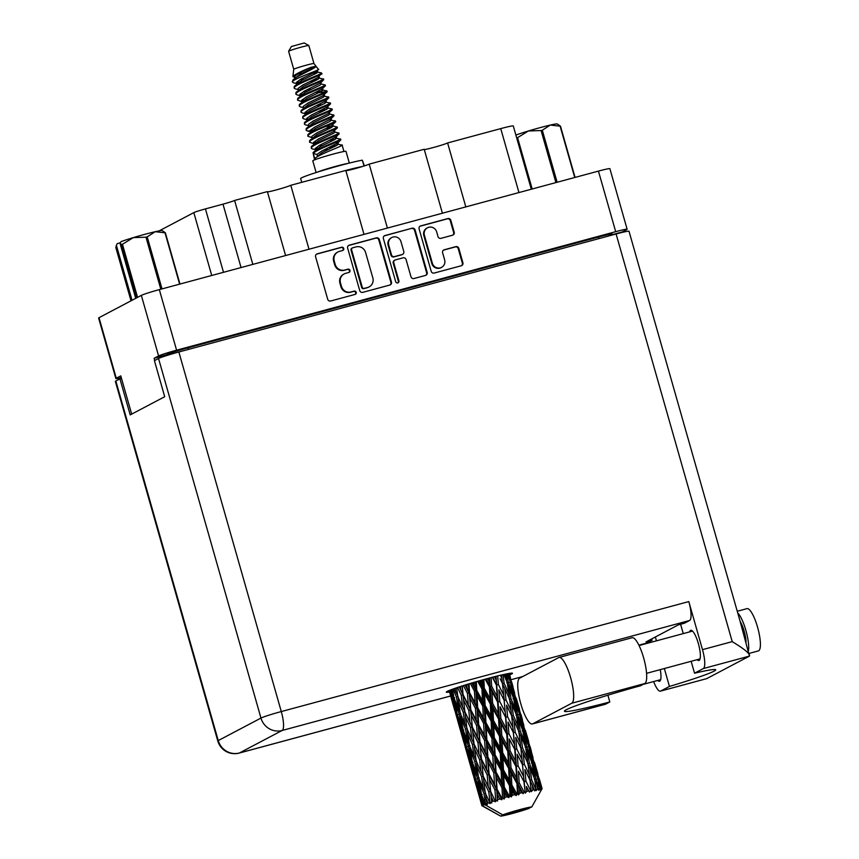 <?xml version="1.0" encoding="UTF-8"?>
<svg xmlns="http://www.w3.org/2000/svg" width="859" height="859" viewBox="0 0 859 859"><rect width="100%" height="100%" fill="white"/><g stroke="black" fill="none" stroke-linecap="round" stroke-linejoin="round"><path stroke-width="1.29" d="M427.471 227.775L426.912 228.075A6.571 6.357 62.2 0 0 423.831 235.549L431.787 263.509A6.571 6.357 62.2 0 0 441 267.664L441.558 267.364A6.571 6.357 62.2 0 0 444.64 259.89L442.61 252.75A2.459 2.373 62.2 0 1 444.243 249.776L455.839 246.64A2.459 2.373 62.2 0 1 458.813 248.38L462.904 262.779A2.459 2.373 62.2 0 1 461.283 265.753L434.171 273.065A2.459 2.373 62.2 0 1 431.207 271.337L419.106 228.87A2.459 2.373 62.2 0 1 420.727 225.885L447.84 218.573A2.459 2.373 62.2 0 1 450.814 220.312L454.207 232.22A2.459 2.373 62.2 0 1 452.586 235.205L440.978 238.33A2.459 2.373 62.2 0 1 438.004 236.59L436.683 231.93A6.571 6.357 62.2 0 0 427.471 227.775A6.571 6.357 62.2 0 0 424.389 235.248L432.356 263.208A6.571 6.357 62.2 0 0 441.558 267.364M397.76 282.901A1.718 1.664 62.2 0 0 398.898 280.818L393.787 262.886A2.459 2.373 62.2 0 1 395.408 259.901L403.107 257.829A2.459 2.373 62.2 0 1 406.082 259.568L410.989 276.791A2.459 2.373 62.2 0 0 413.952 278.531L425.559 275.395A2.459 2.373 62.2 0 0 427.181 272.421L415.09 229.954A2.459 2.373 62.2 0 0 412.116 228.215L385.004 235.527A2.459 2.373 62.2 0 0 383.382 238.512L395.677 281.677A1.718 1.664 62.2 0 0 397.76 282.901A1.718 1.664 62.2 0 0 398.329 281.108L398.898 280.818M391.457 282.063L379.356 239.597A2.459 2.373 62.2 0 0 376.392 237.857L349.28 245.169A2.459 2.373 62.2 0 0 347.648 248.154L359.749 290.621A2.459 2.373 62.2 0 0 362.723 292.361L389.836 285.038A2.459 2.373 62.2 0 0 391.457 282.063L390.899 282.353L378.798 239.886A2.459 2.373 62.2 0 0 375.823 238.147L348.711 245.47A2.459 2.373 62.2 0 0 348.539 245.524M131.674 414.124L120.775 375.877L116.276 378.25A15.516 0.838 164.1 0 0 115.868 378.583L98.613 318.013A15.516 0.838 -15.9 0 1 99.021 317.68L141.338 295.378A15.516 0.838 -15.9 0 1 159.334 289.623L598.444 171.102A15.516 0.838 -15.9 0 1 609.879 168.686L627.134 229.256A15.516 0.838 164.1 0 0 615.699 231.672L176.589 350.193A15.516 0.838 164.1 0 0 158.593 355.948L154.094 358.321L154.717 360.512M339.423 251.386L342.58 250.538A1.718 1.664 62.2 0 0 343.654 248.272A1.718 1.664 62.2 0 0 341.635 247.231L317.229 253.824A2.459 2.373 62.2 0 0 315.607 256.798L327.698 299.265A2.459 2.373 62.2 0 0 330.672 301.004L355.078 294.422A1.718 1.664 62.2 0 0 356.163 292.157A1.718 1.664 62.2 0 0 354.144 291.115L350.977 291.963A7.86 7.602 62.2 0 1 341.474 286.401L340.465 282.869A7.86 7.602 62.2 0 1 345.672 273.334L348.829 272.475A1.718 1.664 62.2 0 0 349.914 270.22A1.718 1.664 62.2 0 0 347.884 269.178L344.727 270.027A7.86 7.602 62.2 0 1 335.225 264.465L334.215 260.921A7.86 7.602 62.2 0 1 339.423 251.386M442.417 213.215L424.206 149.273L369.198 164.123L387.409 228.065M285.596 255.542L267.374 191.6L234.604 200.448L252.825 264.389M364.001 234.378L345.79 170.436L290.782 185.286L309.004 249.228M612.585 234.571L622.227 231.962L626.726 229.589A15.516 0.838 164.1 0 0 627.134 229.256M154.094 358.321L166.281 354.778A18.769 1.02 -15.9 0 1 188.057 347.82L598.616 237.009A18.769 1.02 -15.9 0 1 612.446 234.088L612.682 234.904M165.325 355.282L165.508 355.927M115.868 378.583A15.516 0.838 164.1 0 0 121.302 377.702M159.173 230.878L193.823 212.613A10.007 0.537 -15.9 0 1 205.441 208.898L222.996 204.152A10.007 0.537 164.1 0 0 234.604 200.448M518.954 192.556L500.743 128.614L447.614 142.948L465.825 206.901M290.782 185.286A12.509 0.676 -15.9 0 1 279.272 189.087A12.509 0.676 -15.9 0 1 267.471 191.922M369.198 164.123A12.509 0.676 -15.9 0 1 357.677 167.924A12.509 0.676 -15.9 0 1 345.887 170.758M447.614 142.948A12.509 0.676 -15.9 0 1 436.093 146.76A12.509 0.676 -15.9 0 1 424.292 149.595M500.743 128.614A17.019 0.923 -15.9 0 1 513.285 125.962L531.302 189.227M337.909 251.988L337.34 252.278A7.86 7.602 62.2 0 0 333.657 261.222L334.215 260.921M348.861 272.464A1.718 1.664 62.2 0 0 347.326 269.468L344.169 270.327A7.86 7.602 62.2 0 1 334.666 264.755L333.657 261.222M344.158 273.924L343.589 274.225A7.86 7.602 62.2 0 0 339.906 283.159L340.465 282.869M355.111 294.412A1.718 1.664 62.2 0 0 353.575 291.416L350.418 292.264A7.86 7.602 62.2 0 1 340.916 286.702L339.906 283.159M342.612 250.527A1.718 1.664 62.2 0 0 341.077 247.532L316.67 254.114A2.459 2.373 62.2 0 0 316.488 254.178M390.007 284.984A2.459 2.373 62.2 0 0 390.899 282.353M352.748 247.789A1.718 1.664 62.2 0 0 351.61 249.883L362.23 287.153A1.718 1.664 62.2 0 0 364.302 288.366L367.641 287.475A7.86 7.602 62.2 0 0 372.838 277.94L365.58 252.46A7.86 7.602 62.2 0 0 356.077 246.898L352.748 247.789M352.415 247.918L351.857 248.219A1.718 1.664 62.2 0 0 351.041 250.173L351.61 249.883M369.155 286.874L368.586 287.174A7.86 7.602 62.2 0 1 367.072 287.765L363.744 288.667A1.718 1.664 62.2 0 1 361.66 287.454L351.041 250.173M384.263 235.881A2.459 2.373 62.2 0 1 384.445 235.828L412.116 228.215M425.742 275.342A2.459 2.373 62.2 0 0 426.622 272.711L414.521 230.244A2.459 2.373 62.2 0 0 411.558 228.505M394.936 260.094L394.378 260.384A2.459 2.373 62.2 0 0 393.229 263.176L398.329 281.108M400.992 241.69A6.571 6.357 62.2 0 0 391.779 237.535A6.571 6.357 62.2 0 0 388.697 245.008L391.5 254.865A2.459 2.373 62.2 0 0 394.474 256.605L402.173 254.522A2.459 2.373 62.2 0 0 403.794 251.547L400.992 241.69M391.779 237.535L391.21 237.836A6.571 6.357 62.2 0 0 388.139 245.309L388.697 245.008M402.646 254.339L402.076 254.64A2.459 2.373 62.2 0 1 401.604 254.822L393.905 256.895A2.459 2.373 62.2 0 1 390.942 255.155L388.139 245.309M461.466 265.699A2.459 2.373 62.2 0 0 462.346 263.069L458.244 248.68A2.459 2.373 62.2 0 0 455.281 246.941L443.673 250.076A2.459 2.373 62.2 0 0 443.491 250.13M452.757 235.141A2.459 2.373 62.2 0 0 453.649 232.521L450.245 220.602A2.459 2.373 62.2 0 0 447.281 218.862L420.169 226.185A2.459 2.373 62.2 0 0 419.987 226.239M519.641 678.181A23.773 5.906 -105.1 0 0 520.801 703.832A23.773 5.906 -105.1 0 0 532.344 723.965A23.773 5.906 -105.1 0 0 532.655 723.847L571.761 703.231A23.773 5.906 -105.1 0 0 570.784 678.223A23.773 5.906 -105.1 0 0 559.059 657.446A23.773 5.906 -105.1 0 0 558.758 657.564L519.641 678.181M737.258 611.264L746.943 608.644A21.904 5.433 74.9 0 1 757.574 627.188A21.904 5.433 74.9 0 1 758.357 650.929L749.252 653.388M737.72 612.907A21.904 5.433 74.9 0 1 745.87 630.345A21.904 5.433 74.9 0 1 748.49 650.714M740.243 621.766L749.456 656.104C750.487 654.064 744.742 649.243 732.222 641.63L616.096 233.981A17.524 0.945 -15.9 0 1 629.013 231.264L740.243 621.766M689.616 631.891A15.645 3.887 74.9 0 1 690.765 630.291A15.645 3.887 74.9 0 1 698.356 643.541A15.645 3.887 74.9 0 1 698.915 660.496A15.645 3.887 74.9 0 1 697.121 659.68M509.709 674.895A34.414 1.858 164.1 0 0 512.501 673.295A34.414 1.858 164.1 0 0 487.139 678.642A34.414 1.858 164.1 0 0 446.304 692.15A34.414 1.858 164.1 0 0 449.525 692.032M746.041 642.102A14.388 3.576 -105.1 0 0 744.184 631.236A14.388 3.576 -105.1 0 0 740.168 621.508M607.893 695.199L609.815 701.964L605.681 704.133L532.655 723.847M532.344 723.965L605.38 704.262A23.773 5.906 -105.1 0 0 605.681 704.133M653.635 681.552A17.524 4.349 -105.1 0 0 660.41 691.151A17.524 4.349 -105.1 0 0 660.635 691.066L706.742 678.621L749.456 656.104L703.349 668.549L694.534 673.198L691.151 661.29M703.349 668.549A17.524 4.349 -105.1 0 0 702.49 649.651L688.8 601.579A17.524 4.349 74.9 0 1 689.648 620.477L684.473 623.204L678.385 624.847L646.032 641.909L652.121 640.266L646.945 642.994A17.524 4.349 74.9 0 1 646.72 643.08L638.892 645.195M683.259 633.609L680.596 624.257M689.648 620.477L282.139 730.472L239.436 752.978A17.524 16.944 62.2 0 1 218.25 740.576A17.524 0.945 164.1 0 0 217.789 740.952L115.364 381.385A17.524 0.945 -15.9 0 1 115.825 381.009L218.25 740.576L260.964 718.07L158.539 358.493L154.427 360.662L164.703 396.718L130.203 414.897L119.938 378.84L115.825 381.009M121.506 378.422L119.938 378.84M158.539 358.493A17.524 0.945 -15.9 0 1 178.865 351.997L616.096 233.981M660.238 669.633A15.645 3.887 74.9 0 1 659.529 681.251A15.645 3.887 74.9 0 1 657.726 680.446M664.34 668.527L669.44 686.427L660.635 691.066M655.363 636.991L656.459 640.846M651.734 638.903L652.121 640.266M669.44 686.427A62.567 3.382 164.1 0 0 715.719 669.805A62.567 3.382 164.1 0 0 694.534 673.198M706.742 678.621L660.41 691.151M609.815 701.964A68.827 3.726 164.1 0 1 564.427 711.231A68.827 3.726 164.1 0 1 640.653 685.707L644.787 683.528A23.773 5.906 -105.1 0 0 643.81 658.509A23.773 5.906 -105.1 0 0 632.095 637.732L559.059 657.446M131.008 300.822L115.847 247.607L116.373 245.255L132.05 300.274M136.742 297.794L121.591 244.579L120.035 243.322L121.022 241.637A23.397 1.267 -15.9 0 1 133.328 237.61L122.45 244.289L137.569 297.364M121.591 244.579A26.65 1.439 -15.9 0 1 122.45 244.289M116.373 245.255L117.361 243.569L120.367 242.753M179.628 284.146L165.003 232.8L155.211 231.705A23.397 1.267 -15.9 0 1 162.168 230.599L165.357 232.768L179.971 284.05M160.816 289.225L145.987 237.191L133.328 237.61A23.397 1.267 -15.9 0 1 155.211 231.705L147.2 236.869L162.018 288.892M145.987 237.191A26.65 1.439 -15.9 0 1 147.2 236.869M135.711 298.341L120.035 243.322M288.613 51.272A10.512 0.569 164.1 0 1 288.892 51.078A10.512 0.569 164.1 0 1 299.566 47.599A10.512 0.569 164.1 0 1 308.811 45.516A10.512 0.569 164.1 0 0 308.811 45.516L304.183 42.95L291.373 46.526L288.613 51.272A10.512 0.569 164.1 0 0 288.613 51.304L293.746 69.321A10.512 0.569 164.1 0 0 293.746 69.332L292.898 76.612L295.582 77.804M308.832 45.548L313.964 63.566A10.512 0.569 164.1 0 0 313.964 63.555A10.512 0.569 164.1 0 0 304.859 65.574A10.512 0.569 164.1 0 0 294.025 69.107A10.512 0.569 164.1 0 0 293.746 69.321M349.334 163.081L346.005 151.367A17.266 0.934 164.1 0 0 331.22 154.62A17.266 0.934 164.1 0 0 313.245 160.461A17.266 0.934 164.1 0 0 312.783 160.837L316.123 172.541M348.024 163.414A17.266 0.934 164.1 0 0 332.562 167.226A17.266 0.934 164.1 0 0 317.411 172.133M341.495 165.121A13.143 0.709 164.1 0 0 323.864 170.146M292.489 81.723L292.833 80.231C295.174 76.58 315.929 68.301 316.015 66.315L311.312 67.217C303.13 70.417 297.128 73.326 293.295 75.946L292.898 76.612M292.833 80.231L299.855 74.465L316.015 66.315M313.964 63.555L318.528 69.525L315.994 71.727L301.133 78.974L296.419 82.357L296.946 83.699M317.937 69.3C323.811 68.516 295.872 77.804 292.715 81.326A15.269 0.827 164.1 0 0 292.307 81.637A15.269 0.827 164.1 0 0 292.318 81.659L293.424 82.786L297.3 83.806M317.111 72.832L313.073 73.198M334.634 137.934L340.432 139.115L340.551 140.06L337.77 143.002L321.674 151.077L316.96 154.459L317.379 155.919M339.885 138.965C345.769 138.396 316.015 148.586 313.041 152.687L314.587 159.86M336.374 137.977L335.246 139.33L320.396 146.578L313.041 152.687M340.1 139.716C345.984 139.147 316.23 149.337 313.256 153.439L316.96 154.459M336.341 143.936L342.14 145.117L343.954 151.495M341.603 144.978C347.476 144.409 317.733 154.599 314.759 158.69L313.256 153.439M338.092 143.99L336.964 145.343L322.104 152.58L314.759 158.69M321.459 73.004L321.674 73.273A15.269 0.827 164.1 0 0 321.674 73.273A15.269 0.827 164.1 0 0 321.502 73.219C320.471 74.508 296.473 83.162 294.218 86.587L294.165 88.144L295.131 88.799L299.007 89.819M317.379 70.567L317.809 72.07L316.423 73.23L301.563 80.478L294.218 86.587M321.685 73.294L317.701 77.74L302.851 84.987L298.137 88.359L298.384 90.592M321.277 73.616C327.15 73.047 297.407 83.237 294.433 87.339L294.165 88.144M317.508 77.836L323.317 79.028L323.435 79.973L320.654 82.915L304.558 90.99L299.845 94.372L300.371 95.714M322.769 78.878C328.653 78.309 298.9 88.498 295.925 92.6L295.872 94.146L296.849 94.812L300.714 95.832M319.258 77.89L318.131 79.243L303.281 86.491L295.925 92.6M322.984 79.629C328.868 79.06 299.115 89.25 296.14 93.341L295.872 94.146M320.965 83.903L324.863 84.923L325.239 85.782L322.361 88.917L306.266 97.003L301.552 100.374L302.078 101.727M324.487 84.891C330.361 84.322 300.618 94.501 297.643 98.602L297.579 100.159L302.432 101.834M320.804 82.582L321.234 84.085L319.849 85.245L304.988 92.493L297.643 98.602M324.702 85.642C330.575 85.073 300.833 95.252 297.858 99.354L297.579 100.159M320.933 89.862L322.941 90.088L321.556 91.258L306.695 98.506L299.351 104.615C302.325 100.514 332.079 90.324 326.195 90.893L326.86 91.988L322.844 95.768L307.984 103.016L303.27 106.387L303.517 108.621M326.409 91.645C332.293 91.075 302.54 101.265 299.566 105.367L299.297 106.172L300.274 106.827L304.14 107.847M322.651 95.864L328.449 97.056L328.567 98.001L325.786 100.943L309.691 109.018L304.977 112.4L305.503 113.742M327.913 96.906C333.786 96.337 304.043 106.527 301.058 110.618L301.004 112.175L301.981 112.83L306.513 113.979M324.391 95.918L323.263 97.271L308.413 104.508L301.058 110.618M328.117 97.658C334.001 97.088 304.258 107.278 301.273 111.369L301.004 112.175M324.358 101.877L330.157 103.059L330.286 104.003L327.504 106.945L311.409 115.031L306.695 118.402L307.211 119.745M329.62 102.919C335.504 102.35 305.75 112.529 302.776 116.631L302.722 118.188L303.689 118.843L307.565 119.863M326.109 101.931L324.981 103.273L310.12 110.521L302.776 116.631M329.835 103.671C335.708 103.091 305.965 113.281 302.991 117.382L302.722 118.188M326.066 107.89L328.074 108.116L326.688 109.286L311.838 116.534L304.483 122.644C307.458 118.542 337.211 108.352 331.327 108.921L331.993 110.016L327.977 113.796L313.116 121.033L308.402 124.415L308.649 126.649M331.542 109.673C337.426 109.104 307.672 119.294 304.698 123.395L304.43 124.19L305.407 124.856L309.272 125.876M329.523 113.946L333.421 114.966L333.797 115.825L330.93 118.971L314.834 127.046L310.11 130.418L310.636 131.771M333.045 114.934C338.918 114.365 309.176 124.555 306.201 128.646L306.137 130.203L307.114 130.858L311.398 131.03M329.362 112.626L329.792 114.129L328.406 115.299L313.546 122.536L306.201 128.646M333.26 115.686C339.133 115.117 309.39 125.296 306.416 129.398L306.137 130.203M329.491 119.906L335.128 120.979L335.418 122.032L331.402 125.811L316.541 133.059L311.828 136.431L312.075 138.664M334.752 120.936C340.636 120.367 310.883 130.557 307.909 134.659L307.855 136.216L312.697 137.891M331.241 119.949L330.114 121.302L315.253 128.549L307.909 134.659M334.967 121.688C340.851 121.119 311.098 131.309 308.123 135.411L307.855 136.216M325.561 126.498L332.766 125.929L336.846 126.982L337.125 128.045L333.109 131.814L318.249 139.061L313.535 142.444L314.061 143.786M336.47 126.949C342.344 126.38 312.601 136.57 309.627 140.661L309.562 142.218L314.415 143.893M332.948 125.962L331.821 127.315L316.971 134.562L309.627 140.661M336.685 127.701C342.558 127.132 312.816 137.322 309.831 141.413L309.562 142.218M334.666 131.975L338.553 132.995L338.929 133.854L336.062 136.989L319.967 145.074L315.253 148.446L315.768 149.788M338.178 132.962C344.062 132.393 314.308 142.573 311.334 146.674L311.28 148.231L312.247 148.886L316.123 149.906M334.495 130.654L334.924 132.157L333.539 133.317L318.678 140.565L311.334 146.674M338.392 133.714C344.276 133.145 314.523 143.324 311.549 147.426L311.28 148.231M296.495 82.239L298.803 82.12M312.429 80.327L317.712 79.468M292.715 81.326L292.447 82.131M296.226 83.001L297.708 82.958M309.852 81.508L315.382 80.628M299.92 94.254L302.228 94.136M315.844 92.343L321.137 91.484M299.651 95.016L301.122 94.973M318.807 92.643L326.055 91.655M301.638 100.267L303.946 100.149M301.359 101.029L302.84 100.975M299.351 104.615L299.297 106.172M316.703 105.539L322.232 104.669M305.063 112.282L307.361 112.164M320.987 110.371L326.27 109.512M304.784 113.044L308.746 112.819M318.41 111.552L323.94 110.671M306.491 119.057L307.973 119.004M304.483 122.644L304.43 124.19M310.196 130.31L312.504 130.192M326.119 128.399L331.402 127.54M313.621 142.326L315.929 142.207M329.545 140.414L334.827 139.555M315.328 148.339L317.637 148.22M331.252 146.417L336.535 145.558M315.049 149.101L316.531 149.047M328.675 147.598L334.205 146.728M449.45 690.4L450.352 694.04L449.246 690.486M454.765 710.425L449.107 690.539L454.948 710.737M451.684 699.162L452.983 698.732M451.05 695.242L450.352 694.04M456.226 715.45L464.118 742.938M481.985 805.517L500.496 816.05A16.267 0.88 164.1 0 0 512.447 813.473A16.267 0.88 164.1 0 0 529.455 808.233L500.496 816.05L481.91 805.721A31.289 1.697 164.1 0 1 481.91 805.699L483.456 806.494L481.985 805.517L480.739 800.717L482.232 805.323A31.289 1.697 164.1 0 0 481.985 805.517L484.927 804.722M474.565 779.854L481.91 805.699A31.289 1.697 164.1 0 0 481.91 805.699L479.204 795.788L480.514 795.359M482.071 805.806L483.499 806.612M450.17 690.11L453.155 698.313L455.592 709.749L449.88 690.228M451.447 689.616L452.124 693.116L450.878 689.841M453.595 695.801L452.124 693.116M453.155 698.313L454.679 697.841M456.204 715.386L453.219 704.09L456.773 714.913L459.533 726.242L456.204 715.386M453.176 702.673L453.219 704.09M456.773 714.913L458.201 714.463M456.72 711.746L455.592 709.749M460.853 731.374L462.163 730.945M460.22 727.455L459.533 726.242M465.395 747.641L473.288 775.129M457.332 714.624L454.98 703.167L459.168 713.818L461.294 725.318L457.332 714.624M453.037 689.036L456.419 696.982L458.266 708.578L453.992 697.948L452.435 689.251M455.173 688.284L455.657 691.72L454.282 688.596M456.419 696.982L458.062 696.499L455.657 691.72M460.037 711.939L458.266 708.578M454.819 700.053L454.98 703.167M459.168 713.818L460.757 713.335M461.122 731.17L458.459 719.799L462.335 730.526L464.773 741.961L461.122 731.17M458.362 717.48L458.459 719.799M462.335 730.526L463.849 730.053M462.776 728.013L461.294 725.318M465.374 747.577L462.4 736.313L465.943 747.115L468.703 758.465L465.374 747.577M462.346 734.885L462.4 736.313M465.943 747.115L467.371 746.654M465.889 743.948L464.773 741.961M470.034 763.597L471.333 763.157M469.401 759.667L468.703 758.465M463.162 730.161L461.133 718.629L465.599 729.205L467.436 740.791L463.162 730.161M460.274 713.389L458.513 701.771L463.259 712.294L464.826 723.922L460.274 713.389M457.536 687.479L461.272 695.275L462.604 706.989L457.783 696.488L456.655 687.78M460.392 686.534L460.735 689.949L459.232 686.91M461.272 695.275L462.937 694.802L459.178 686.932M463.398 685.568L467.414 693.267L468.338 705.067L460.735 689.949M463.259 712.294L464.923 711.81L462.604 706.989M458.062 696.499L458.513 701.771M465.599 729.205L467.242 728.711L464.826 723.922M460.875 714.817L461.133 718.629M466.501 746.825L464.161 735.379L468.338 746.02L470.474 757.531L466.501 746.825M464 732.276L464.161 735.379M468.338 746.02L469.937 745.537M469.218 744.141L467.436 740.791M470.292 763.383L467.629 752.001L471.505 762.738L473.943 774.152L470.292 763.383M467.532 749.682L467.629 752.001M471.505 762.738L473.03 762.266M471.945 760.236L470.474 757.531M474.555 779.789L471.57 768.515L475.124 779.328L477.883 790.677L474.555 779.789M471.527 767.098L471.57 768.515M475.124 779.328L476.541 778.866M475.059 776.139L473.943 774.152M475.983 784.89L479.204 795.788M478.57 791.88L477.883 790.677M469.443 745.58L467.693 733.994L472.429 744.485L474.007 756.135L469.443 745.58M466.952 728.7L465.471 717.04L470.453 727.487L471.774 739.191L466.952 728.7M464.848 711.735L463.592 700.01L468.799 710.414L469.905 722.151L464.848 711.735M463.076 694.673L462.282 685.922M466.802 684.505L467.038 687.919L465.449 684.924M467.414 693.267L468.993 692.859L464.977 685.074M470.249 683.463L474.447 691.108L475.113 702.952L469.54 692.612L468.993 692.859L467.038 687.919M468.799 710.414L470.431 709.974L462.937 694.802L463.592 700.01M470.775 709.781L469.894 697.97L475.435 708.321L476.208 720.121L468.338 705.067M470.453 727.487L472.117 727.015L466.126 714.398M472.246 726.886L471.204 715.117L476.595 725.49L477.518 737.28L469.905 722.151M464.923 711.81L465.471 717.04M472.429 744.485L474.093 744.001L471.774 739.191M467.242 728.711L467.693 733.994M472.343 762.373L470.303 750.83L474.78 761.418L476.605 772.982L472.343 762.373M470.045 747.008L470.303 750.83M474.78 761.418L476.423 760.934L474.007 756.135M475.671 779.027L473.33 767.592L477.507 778.222L479.644 789.743L475.671 779.027M473.169 764.489L473.33 767.592M477.507 778.222L479.107 777.749M478.388 776.343L476.605 772.982M479.462 795.574L476.809 784.224L480.675 794.94L482.812 804.99A31.289 1.697 164.1 0 0 482.661 805.066L479.462 795.574M476.713 781.894L476.809 784.224M480.675 794.94L482.2 794.468M481.126 792.438L479.644 789.743M480.696 799.289L480.739 800.717M476.133 760.913L474.64 749.241L479.633 759.7L480.954 771.393L476.133 760.913M474.018 743.926L472.772 732.222L477.969 742.606L479.075 754.374L474.018 743.926M469.54 692.612L468.993 683.839M473.996 682.347L474.168 685.75L472.536 682.776M474.447 691.108L475.843 690.776L471.677 683.034M477.679 681.284L481.942 688.939L482.5 700.761L476.766 690.432L475.843 690.776L474.168 685.75M475.435 708.321L476.938 707.934L468.993 692.859L469.894 697.97M477.679 707.644L477.035 695.801L482.758 706.141L483.349 717.952L477.679 707.644L476.938 707.934L475.113 702.952M476.595 725.49L478.173 725.071L470.431 709.974L471.204 715.117M478.71 724.824L477.98 713.002L483.628 723.332L484.293 735.164L478.71 724.824L478.173 725.071L476.208 720.121M477.969 742.606L479.601 742.165L472.117 727.015L472.772 732.222M479.945 741.972L479.075 730.193L484.616 740.512L485.389 752.334L477.518 737.28M479.633 759.7L481.298 759.238L475.295 746.6M481.427 759.098L480.374 747.319L485.764 757.702L486.688 769.471L479.075 754.374M474.093 744.001L474.64 749.241M478.613 777.792L476.863 766.196L481.609 776.697L483.177 788.347L478.613 777.792M476.423 760.934L476.863 766.196M481.609 776.697L483.273 776.214L480.954 771.393M481.512 794.575L479.483 783.054L483.95 793.609L485.55 803.799A31.289 1.697 164.1 0 0 485.26 803.917L481.512 794.575M479.225 779.22L479.483 783.054M483.95 793.609L485.593 793.125L483.177 788.347M482.812 804.99L484.272 804.518L483.477 804.668L482.511 799.783L484.261 804.325A31.289 1.697 164.1 0 0 483.477 804.668M502.751 814.869L531.71 807.052A16.267 0.88 164.1 0 0 519.759 809.618A16.267 0.88 164.1 0 0 502.751 814.869L484.24 804.335A31.289 1.697 164.1 0 0 484.24 804.335L486.291 805.001L485.26 803.917M482.339 796.68L482.511 799.783M483.198 776.139L481.942 764.424L487.15 774.818L488.256 786.586L483.198 776.139M476.766 690.432L476.337 681.659M481.534 680.188L481.695 683.581L480.041 680.607M485.55 803.799L487.375 804.572L486.033 798.398L488.03 802.864L490.21 803.53L485.303 793.115L483.821 781.454L488.803 791.901L489.952 802.188L491.777 802.982L491.112 796.626L493.313 801.05L495.525 801.726L490.596 791.3L489.555 779.543L494.945 789.893L495.75 800.266L497.468 801.103L497.425 794.596L499.766 798.999L501.892 799.718L501.957 798.322L497.06 789.238L496.33 777.427L501.978 787.746L502.558 798.14L504.093 799.053L504.824 797.453L504.555 792.428L506.993 796.819L508.925 797.624L509.333 796.132L504.287 787.059L503.718 775.237L509.473 785.566L509.956 795.949L511.245 796.959L512.318 795.273L512.082 790.248L514.53 794.661L516.162 795.574L516.871 794.006L511.824 784.901L511.255 773.121L516.946 783.494L517.483 793.834L518.46 794.94L519.792 793.211L519.512 788.218L521.907 792.653L523.163 793.695L524.097 792.084L519.201 782.903L518.46 771.199L523.936 781.679L525.289 793.147L526.771 791.397L526.384 786.447L529.488 792.105L530.572 790.473L525.944 781.175L524.892 769.61L530.003 780.219L531.302 791.676L532.827 789.947L532.269 785.051L534.727 790.903L535.876 789.281L531.646 779.854L530.143 768.429L534.76 779.21L536.123 790.613L537.573 788.938L536.8 784.117L538.561 790.173L539.677 788.573L535.93 778.995L533.868 767.753L537.917 778.716L539.914 788.541L539.452 790.044L540.708 788.444L539.677 783.709L541.299 788.412L540.751 789.958L541.739 788.412L535.866 767.613L541.836 788.422L541.084 790.001L542.05 788.508L540.74 783.848L542.083 788.562A31.289 1.697 164.1 0 0 542.05 788.508M531.71 807.052L542.083 788.626A31.289 1.697 164.1 0 0 542.083 788.562M541.299 788.412A31.289 1.697 164.1 0 0 540.708 788.444M538.668 788.745A31.289 1.697 164.1 0 0 537.573 788.938M534.362 789.604A31.289 1.697 164.1 0 0 532.827 789.947M528.661 790.935A31.289 1.697 164.1 0 0 526.771 791.397M524.677 791.934A31.289 1.697 164.1 0 0 524.097 792.084M521.907 792.653A31.289 1.697 164.1 0 0 519.792 793.211M517.483 793.834A31.289 1.697 164.1 0 0 516.871 794.006M514.53 794.661A31.289 1.697 164.1 0 0 512.318 795.273M509.956 795.949A31.289 1.697 164.1 0 0 509.333 796.132M506.993 796.819A31.289 1.697 164.1 0 0 504.824 797.453M502.558 798.14A31.289 1.697 164.1 0 0 501.957 798.322M499.766 798.999A31.289 1.697 164.1 0 0 497.78 799.611M493.313 801.05A31.289 1.697 164.1 0 0 491.627 801.619M488.03 802.864A31.289 1.697 164.1 0 0 486.763 803.337M481.942 688.939L483.069 688.693L478.839 680.94M485.195 679.168L489.415 686.867L490.038 698.646L484.304 688.274L483.069 688.693L481.695 683.581M482.758 706.141L484.025 705.84L475.843 690.776L477.035 695.801M485.12 705.454L484.562 693.632L490.306 704.004L490.865 715.783L485.12 705.454L484.025 705.84L482.5 700.761M483.628 723.332L485.024 722.988L476.938 707.934L477.98 713.002M485.936 722.644L485.367 710.812L491.123 721.152L491.681 732.974L485.936 722.644L485.024 722.988L483.349 717.952M484.616 740.512L486.108 740.136L478.173 725.071L479.075 730.193M486.849 739.835L486.215 728.024L491.928 738.332L492.518 750.165L486.849 739.835L486.108 740.136L484.293 735.164M485.764 757.702L487.354 757.284L479.601 742.165L480.374 747.319M487.891 757.037L487.15 745.204L492.808 755.544L493.463 767.355L487.891 757.037L487.354 757.284L485.389 752.334M487.15 774.818L488.782 774.378L481.298 759.238L481.942 764.424M489.125 774.184L488.256 762.395L493.785 772.724L494.559 784.546L486.688 769.471M488.803 791.901L490.468 791.429L484.476 778.812M483.273 776.214L483.821 781.454M495.525 801.726L488.256 786.586M485.593 793.125L486.033 798.398M484.304 688.274L483.875 679.533M488.932 678.159L489.125 681.541L487.493 678.546M489.415 686.867L490.199 686.738L486.033 678.943M492.347 677.268L496.405 685.053L497.243 696.735L491.67 686.266L490.199 686.738L489.125 681.541M490.306 704.004L491.262 703.811L483.069 688.693L484.562 693.632M492.626 703.36L491.992 691.602L497.597 702.039L498.295 713.743L492.626 703.36L491.262 703.811L490.038 698.646M491.123 721.152L492.239 720.905L484.025 705.84L485.367 710.812M493.474 720.486L492.905 708.696L498.596 719.09L499.208 730.859L493.474 720.486L492.239 720.905L490.865 715.783M491.928 738.332L493.206 738.031L485.024 722.988L486.215 728.024M494.29 737.656L493.732 725.855L499.476 736.195L500.045 747.996L494.29 737.656L493.206 738.031L491.681 732.974M492.808 755.544L494.204 755.201L486.108 740.136L487.15 745.204M495.117 754.857L494.537 743.024L500.292 753.364L500.851 765.165L495.117 754.857L494.204 755.201L492.518 750.165M493.785 772.724L495.289 772.348L487.354 757.284L488.256 762.395M496.019 772.048L495.385 760.226L501.108 770.544L501.699 782.377L496.019 772.048L495.289 772.348L493.463 767.355M494.945 789.893L496.523 789.485L488.782 774.378L489.555 779.543M497.06 789.238L496.523 789.485L494.559 784.546M490.596 791.3L491.112 796.626M491.67 686.266L491.133 677.579M495.718 676.398L495.997 679.78L494.43 676.731M496.405 685.053L492.808 677.15M500.131 678.674L502.472 683.592L503.675 695.135L498.424 684.548L496.803 685.031L495.997 679.78M497.597 702.039L498.188 701.964L490.199 686.738L491.992 691.602M499.745 701.492L498.864 689.831L504.179 700.386L505.167 711.971L499.745 701.492L498.188 701.964L497.243 696.735M498.596 719.09L499.38 718.951L491.262 703.811L492.905 708.696M500.851 718.489L500.11 706.774L505.586 717.265L506.423 728.937L500.851 718.489L499.38 718.951L498.295 713.743M499.476 736.195L500.432 736.002L492.239 720.905L493.732 725.855M501.796 735.551L501.162 723.815L506.767 734.23L507.476 745.966L501.796 735.551L500.432 736.002L499.208 730.859M500.292 753.364L501.42 753.118L493.206 738.031L494.537 743.024M502.655 752.699L502.075 740.898L507.776 751.303L508.388 763.05L502.655 752.699L501.42 753.118L500.045 747.996M501.108 770.544L502.375 770.244L494.204 755.201L495.385 760.226M503.46 769.857L502.912 758.057L508.646 768.408L509.215 780.208L503.46 769.857L502.375 770.244L500.851 765.165M501.978 787.746L503.374 787.402L495.289 772.348L496.33 777.427M504.287 787.059L503.374 787.402L501.699 782.377M501.892 799.718L496.523 789.485L497.425 794.596M498.424 684.548L497.651 675.926M501.484 675.013L501.881 678.385L500.421 675.26M503.782 674.487L507.239 682.583L508.925 693.965L504.115 683.227L502.451 683.7L501.881 678.385M504.179 700.386L498.864 689.831M506.015 699.956L504.748 688.435L509.634 699.14L511.051 710.586L506.015 699.956L504.362 700.439L503.675 695.135M505.586 717.265L500.11 706.774M507.594 716.771L506.542 705.185L511.653 715.805L512.855 727.337L507.594 716.771L505.972 717.254L505.167 711.971M506.767 734.23L507.358 734.155L499.38 718.951L501.162 723.815M508.915 733.683L508.034 722.043L513.349 732.587L514.348 744.195L508.915 733.683L507.358 734.155L506.423 728.937M507.776 751.303L508.549 751.163L500.432 736.002L502.075 740.898M510.031 750.702L509.28 738.987L514.766 749.477L515.593 761.128L510.031 750.702L508.549 751.163L507.476 745.966M508.646 768.408L509.612 768.214L501.42 753.118L502.912 758.057M510.976 767.763L510.343 756.017L515.937 766.443L516.646 778.179L510.976 767.763L509.612 768.214L508.388 763.05M509.473 785.566L510.59 785.319L502.375 770.244L503.718 775.237M511.824 784.901L510.59 785.319L509.215 780.208M508.925 797.624L503.374 787.402L504.555 792.428M504.115 683.227L503.009 674.659M505.844 674.047L506.413 677.45L505.071 674.208M506.67 681.23L506.413 677.45M511.051 698.85L509.269 687.501L513.618 698.388L515.583 709.652L511.051 698.85L509.398 699.312L508.925 693.965M502.451 683.7L504.748 688.435M509.301 710.876L506.542 705.185M513.295 715.44L511.792 704.015L516.409 714.795L518.095 726.166L513.295 715.44L511.62 715.912L511.051 710.586M513.349 732.587L508.034 722.043M515.185 732.147L513.929 720.647L518.804 731.342L520.232 742.799L515.185 732.147L513.532 732.63L512.855 727.337M514.766 749.477L509.28 738.987M516.774 748.984L515.711 737.387L520.833 748.017L522.025 759.539L516.774 748.984L515.153 749.467L514.348 744.195M515.937 766.443L516.527 766.368L508.549 751.163L510.343 756.017M518.095 765.895L517.215 754.256L522.519 764.789L523.518 776.407L518.095 765.895L516.527 766.368L515.593 761.128M516.946 783.494L517.719 783.365L509.612 768.214L511.255 773.121M519.201 782.903L517.719 783.365L516.646 778.179M516.162 795.574L510.59 785.319L512.082 790.248M507.336 673.746L510.386 682.089L512.662 693.288L508.399 682.368L506.864 673.843M508.507 673.531L509.29 677.032L508.088 673.606M509.387 679.319L509.29 677.032M508.399 682.368L506.799 682.798M512.823 696.359L512.662 693.288M507.476 684.118L509.269 687.501M515.84 713.442L515.583 709.652M509.398 699.312L511.792 704.015M520.221 731.041L518.449 719.724L522.787 730.579L524.763 741.865L520.221 731.041L518.568 731.503L518.095 726.166M511.62 715.912L513.929 720.647M518.482 743.089L515.711 737.387M522.476 747.652L520.962 736.217L525.59 747.008L527.265 758.368L522.476 747.652L520.801 748.125L520.232 742.799M522.519 764.789L517.215 754.256M524.366 764.36L523.099 752.86L527.974 763.544L529.412 775.011L524.366 764.36L522.702 764.843L522.025 759.539M523.936 781.679L518.46 771.199M525.944 781.175L524.323 781.669L523.518 776.407M523.163 793.695L517.719 783.365L519.512 788.218M517.58 714.581L515.518 703.328L519.566 714.301L521.832 725.49L517.58 714.581L515.969 715.01M514.52 698.26L512.157 687.093L515.894 698.163L518.471 709.233L514.52 698.26L512.984 698.657M509.108 673.435L514.648 693.149L508.957 673.456M510.353 677.171L509.269 673.402L510.364 677.526M511.008 682.046L509.559 682.4M514.702 694.534L514.648 693.149M511.019 685.063L512.157 687.093M518.568 711.52L518.471 709.233M514.026 700.611L515.518 703.328M522.004 728.55L521.832 725.49M516.656 716.331L518.449 719.724M525.021 745.666L524.763 741.865M518.568 731.503L520.962 736.217M529.391 763.254L527.619 751.926L531.968 762.792L533.933 774.077L529.391 763.254L527.737 763.715L527.265 758.368M520.801 748.125L523.099 752.86M527.651 775.301L524.892 769.61M531.646 779.854L529.971 780.326L529.412 775.011M529.488 792.105L526.384 786.447M526.76 746.804L524.699 735.54L528.747 746.514L531.002 757.681L526.76 746.804L525.15 747.233M523.689 730.451L521.338 719.305L525.064 730.354L527.641 741.457L523.689 730.451L522.154 730.848M520.189 714.259L517.515 703.199L523.818 725.35L520.189 714.259L518.739 714.624M516.227 698.206L519.523 709.373L516.227 698.206L514.885 698.528M513.038 686.91L511.76 682.196M516.807 701.964L517.515 703.199M523.872 726.746L523.818 725.35M520.189 717.286L521.338 719.305M527.737 743.744L527.641 741.457M523.195 732.813L524.699 735.54M531.173 760.763L531.002 757.681M525.826 748.543L527.619 751.926M534.191 777.867L533.933 774.077M527.737 763.715L530.143 768.429M529.971 780.326L532.269 785.051M532.87 762.663L530.508 751.507L534.234 762.567L536.821 773.669L532.87 762.663L531.324 763.06M529.369 746.471L526.685 735.401L532.999 757.541L529.369 746.471L527.92 746.836M525.397 730.397L528.704 741.585L525.397 730.397L524.065 730.719M522.401 719.445L520.941 714.409M525.976 734.155L526.685 735.401M533.042 758.937L532.999 757.541M529.369 749.488L530.508 751.507M536.918 775.945L536.821 773.669M532.376 765.025L533.868 767.753M535.93 778.995L534.319 779.424M534.996 780.745L536.8 784.117M534.566 762.609L537.884 773.798L534.566 762.609L533.235 762.932M531.388 751.335L530.132 746.696M535.146 766.378L535.866 767.613M538.539 778.673L537.09 779.038M538.539 781.69L539.677 783.709M540.74 783.848L539.291 778.823M321.502 73.219L320.6 72.747L321.502 73.219M311.312 67.217L299.426 72.961L294.712 76.344L295.238 77.686M306.781 89.841L311.237 89.368M322.941 90.088L322.361 88.917M323.897 149.928L328.353 149.455M300.102 79.554L303.785 79.318M303.517 91.569L307.211 91.344M335.633 142.454L337.92 142.669L338.349 144.172M298.384 73.541L302.078 73.316M315.801 71.834L321.094 72.811M318.925 145.643L322.619 145.418M531.302 791.676L530.314 783.161M525.289 793.147L521.145 750.959M518.46 794.94L515.153 749.467L511.975 718.758M511.245 796.959L507.358 734.155L502.794 686.534M504.093 799.053L499.38 718.951L495.997 676.334M497.468 801.103L489.609 677.976M491.777 802.982L487.354 757.284L482.575 679.899M482.597 770.706L478.173 725.071L475.328 681.96M473.427 738.515L468.338 684.032M464.247 706.313L462.035 686.008M364.345 165.905L362.348 160.193A33.791 1.825 164.1 0 0 329.609 168.439A33.791 1.825 164.1 0 0 301.563 177.845A33.791 1.825 164.1 0 0 300.661 178.575L301.734 182.323M362.584 166.474A33.791 1.825 164.1 0 0 345.79 170.436M344.824 170.694A33.791 1.825 164.1 0 0 340.078 171.983M360.243 167.183A31.289 1.697 164.1 0 0 345.833 170.576M574.735 177.502L560.111 126.155L550.318 125.07A23.397 1.267 -15.9 0 1 557.169 123.921L560.465 126.123L575.068 177.405M555.913 182.58L541.095 130.557L528.435 130.976A23.397 1.267 -15.9 0 1 550.318 125.07L542.308 130.224L557.126 182.258M541.095 130.557A26.65 1.439 -15.9 0 1 542.308 130.224M515.883 135.088A23.397 1.267 -15.9 0 1 528.435 130.976L517.558 137.644L532.183 188.991M516.699 137.945A26.65 1.439 -15.9 0 1 517.558 137.644M431.787 263.509L432.356 263.208M159.334 289.623L176.589 350.193M615.699 231.672L598.444 171.102M158.593 355.948L141.338 295.378M99.021 317.68L116.276 378.25M166.517 355.605L166.281 354.778M599.056 238.587L598.616 237.009M188.057 347.82L188.508 349.398M211.733 275.481L193.823 212.613M205.441 208.898L223.501 272.303M241.057 267.568L222.996 204.152M334.666 264.755L335.225 264.465M344.169 270.327L344.727 270.027M347.326 269.468L347.884 269.178M340.916 286.702L341.474 286.401M350.418 292.264L350.977 291.963M353.575 291.416L354.144 291.115M316.67 254.114L317.229 253.824M341.077 247.532L341.635 247.231M378.798 239.886L379.356 239.597M348.711 245.47L349.28 245.169M375.823 238.147L376.392 237.857M361.66 287.454L362.23 287.153M363.744 288.667L364.302 288.366M367.072 287.765L367.641 287.475M384.445 235.828L385.004 235.527M414.521 230.244L415.09 229.954M426.622 272.711L427.181 272.421M393.229 263.176L393.787 262.886M390.942 255.155L391.5 254.865M393.905 256.895L394.474 256.605M401.604 254.822L402.173 254.522M423.831 235.549L424.389 235.248M443.673 250.076L444.243 249.776M455.281 246.941L455.839 246.64M458.244 248.68L458.813 248.38M462.346 263.069L462.904 262.779M420.169 226.185L420.727 225.885M447.281 218.862L447.84 218.573M450.245 220.602L450.814 220.312M453.649 232.521L454.207 232.22M217.789 740.952A17.524 17.524 0 0 0 239.21 753.075A17.524 4.349 -105.1 0 0 239.436 752.978L450.653 695.973M522.766 676.538L511.019 679.705L522.873 676.473M638.881 645.173L646.945 642.994M178.865 351.997L281.29 711.563L688.8 601.579M702.49 649.651L732.222 641.63M282.139 730.472A17.524 4.349 -105.1 0 0 281.29 711.563A17.524 0.945 -15.9 0 0 260.964 718.07A17.524 16.944 62.2 0 0 282.139 730.472M644.787 683.528L571.761 703.231M364.012 166.012L362.348 160.193M643.187 684.365L660.668 679.652M646.569 673.327L700.053 658.885M639.064 645.538L692.558 631.097M239.21 753.075L450.653 695.994M457.632 720.476L463.946 742.627M466.802 752.677L473.116 774.829M294.53 77.074L294.959 78.577M319.097 76.569L319.516 78.072M301.38 101.104L301.799 102.608M325.937 100.61L326.366 102.114M304.795 113.13L305.224 114.634M332.787 124.641L333.217 126.144M336.213 136.656L336.642 138.159M315.07 149.176L315.5 150.679M322.683 89.905L326.57 90.936M307.114 130.858L310.99 131.878M296.237 83.087L296.666 84.579M299.662 95.102L300.092 96.605M324.23 94.597L324.659 96.101M327.655 106.613L328.074 108.116M306.513 119.133L306.942 120.636M331.069 118.639L331.499 120.142M309.938 131.148L310.357 132.651M313.352 143.174L313.782 144.677M327.816 107.933L331.714 108.953"/></g></svg>
